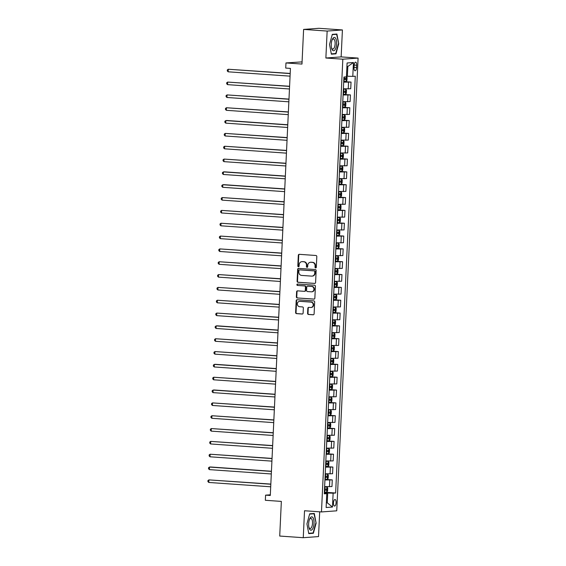 <?xml version="1.0" encoding="UTF-8"?>
<svg xmlns="http://www.w3.org/2000/svg" width="566" height="566" viewBox="0 0 566 566"><rect width="100%" height="100%" fill="white"/><g stroke="black" fill="none" stroke-linecap="round" stroke-linejoin="round"><path stroke-width="0.85" d="M315.623 267.93A0.708 0.651 -94.2 0 0 316.309 267.272L316.811 256.568A1.012 0.927 -94.2 0 0 315.934 255.492L299.301 254.325A1.012 0.927 -94.2 0 0 298.324 255.273L297.822 265.978A0.708 0.651 -94.2 0 0 298.523 266.728A0.708 0.651 -94.2 0 0 299.117 266.07L299.181 264.683A3.233 2.957 -94.2 0 1 302.294 261.662L303.673 261.761A3.233 2.957 -94.2 0 1 306.482 265.192L306.418 266.579A0.708 0.651 -94.2 0 0 307.119 267.329A0.708 0.651 -94.2 0 0 307.713 266.671L307.777 265.284A3.233 2.957 -94.2 0 1 310.883 262.263L312.269 262.362A3.233 2.957 -94.2 0 1 315.078 265.794L315.014 267.18A0.708 0.651 -94.2 0 0 315.623 267.93M336.098 502.686A3.29 1.316 94 0 0 335.008 499.495A3.29 1.316 94 0 0 333.459 502.877A3.29 1.316 94 0 0 334.548 506.068A3.29 1.316 94 0 0 336.098 502.686M307.593 313.394A1.012 0.927 -94.2 0 0 308.47 314.47L313.139 314.795A1.012 0.927 -94.2 0 0 314.109 313.854L314.668 301.961A1.012 0.927 -94.2 0 0 313.79 300.893L297.157 299.725A1.012 0.927 -94.2 0 0 296.188 300.666L295.622 312.559A1.012 0.927 -94.2 0 0 296.499 313.628L302.138 314.024A1.012 0.927 -94.2 0 0 303.114 313.083L303.348 307.996A1.012 0.927 -94.2 0 0 302.477 306.921L299.676 306.722A2.703 2.476 -94.2 0 1 299.612 301.331A2.703 2.476 -94.2 0 1 299.93 301.331L310.883 302.103A2.703 2.476 -94.2 0 1 310.953 307.494A2.703 2.476 -94.2 0 1 310.628 307.494L308.803 307.366A1.012 0.927 -94.2 0 0 307.833 308.307L307.593 313.394L308.003 313.366A1.012 0.927 -94.2 0 0 308.88 314.441L313.451 314.76M327.148 31.066L325.875 58.015L341.142 56.897L342.416 29.948L327.148 31.066L303.609 29.411L301.975 64.064L285.964 62.939L285.724 68.076L290.429 68.401L270.293 495.476L265.581 495.151L265.341 500.28L281.352 501.405L279.717 536.052L303.256 537.7L318.524 536.589L319.691 511.813M325.875 58.015L342.826 59.197L321.474 511.94L304.529 510.751L303.256 537.7M314.618 283.453A1.012 0.927 -94.2 0 0 315.587 282.512L316.146 270.626A1.012 0.927 -94.2 0 0 315.269 269.55L298.636 268.383A1.012 0.927 -94.2 0 0 297.666 269.324L297.1 281.217A1.012 0.927 -94.2 0 0 297.978 282.293L314.859 283.439M315.411 286.29L314.852 298.183A1.012 0.927 -94.2 0 1 313.875 299.124L297.242 297.957A1.012 0.927 -94.2 0 1 296.365 296.888L296.605 291.801A1.012 0.927 -94.2 0 1 297.575 290.853L304.324 291.327A1.012 0.927 -94.2 0 0 305.293 290.386L305.456 287.012A1.012 0.927 -94.2 0 0 304.579 285.936L297.553 285.448A0.708 0.651 -94.2 0 1 297.532 284.033A0.708 0.651 -94.2 0 1 297.617 284.033L314.533 285.222A1.012 0.927 -94.2 0 1 315.411 286.29M303.609 29.411L318.87 28.3L342.416 29.948M354.125 65.437L354.019 67.694A3.191 1.274 94 0 0 355.073 70.785A3.191 1.274 94 0 0 356.58 67.51L356.686 65.246A3.191 1.274 94 0 0 355.625 62.161A3.191 1.274 94 0 0 354.125 65.437M342.826 59.197L358.094 58.086L336.742 510.822L321.474 511.94M353.439 62.515L352.788 76.375L347.368 76.233L347.828 66.484L353.439 62.515L347.085 62.982L346.434 76.842L343.937 77.026L324.283 493.828L326.78 493.651L324.311 493.241M324.36 492.215L335.631 493L355.285 76.198L352.788 76.375M335.631 493L333.133 493.184L332.475 507.044L326.122 507.504L326.78 493.651M302.074 61.885L285.964 62.939M341.142 56.897L358.094 58.086M270.322 494.804L265.581 495.151M347.828 66.484L346.923 66.547M347.368 76.233L346.463 76.169M326.349 502.728L327.254 502.792L327.714 493.043L324.332 492.802M326.341 502.863L327.254 502.792L332.475 507.044M343.725 81.568L351.04 82.077L343.696 82.155M343.385 88.827L350.722 88.749L351.04 82.077M343.116 94.395L350.432 94.911L343.088 94.989M342.777 101.661L350.121 101.583L350.432 94.911M342.515 107.229L349.83 107.745L342.487 107.816M342.168 114.495L349.512 114.417L349.83 107.745M341.906 120.063L349.222 120.572L341.878 120.65M341.567 127.322L348.911 127.251L349.222 120.572M341.305 132.897L348.621 133.406L341.277 133.484M340.958 140.156L348.302 140.078L348.621 133.406M340.697 145.731L348.012 146.24L340.668 146.318M340.357 152.99L347.701 152.912L348.012 146.24M340.095 158.558L347.411 159.074L340.067 159.152M339.749 165.824L347.092 165.746L347.411 159.074M339.487 171.392L346.802 171.908L339.459 171.979M339.147 178.658L346.491 178.58L346.802 171.908M338.885 184.226L346.201 184.742L338.857 184.813M338.539 191.485L345.883 191.414L346.201 184.742M338.277 197.06L345.593 197.569L338.249 197.647M337.937 204.319L345.274 204.248L345.593 197.569M337.676 209.894L344.984 210.403L337.647 210.481M337.329 217.153L344.673 217.075L344.984 210.403M337.067 222.728L344.383 223.237L337.039 223.315M336.728 229.987L344.064 229.909L344.383 223.237M336.459 235.555L343.774 236.072L336.437 236.149M336.119 242.821L343.463 242.743L343.774 236.072M335.857 248.389L343.173 248.906L335.829 248.976M335.518 255.655L342.855 255.577L343.173 248.906M335.249 261.223L342.564 261.733L335.221 261.81M334.909 268.482L342.253 268.411L342.564 261.733M334.648 274.057L341.963 274.567L334.619 274.644M334.301 281.316L341.645 281.238L341.963 274.567M334.039 286.891L341.355 287.401L334.011 287.478M333.699 294.15L341.043 294.072L341.355 287.401M333.438 299.718L340.753 300.235L333.409 300.313M333.091 306.984L340.435 306.906L340.753 300.235M332.829 312.552L340.145 313.069L332.801 313.139M332.49 319.818L339.833 319.74L340.145 313.069M332.228 325.386L339.543 325.903L332.2 325.974M331.881 332.645L339.225 332.575L339.543 325.903M331.619 338.22L338.935 338.73L331.591 338.808M331.28 345.479L338.624 345.409L338.935 338.73M331.018 351.054L338.334 351.564L330.99 351.642M330.671 358.313L338.015 358.236L338.334 351.564M330.41 363.888L337.725 364.398L330.381 364.476M330.07 371.147L337.414 371.07L337.725 364.398M329.808 376.715L337.117 377.232L329.78 377.31M329.462 383.981L336.805 383.904L337.117 377.232M329.2 389.55L336.515 390.066L329.171 390.137M328.86 396.816L336.197 396.738L336.515 390.066M328.591 402.384L335.907 402.893L328.57 402.971M328.252 409.642L335.596 409.572L335.907 402.893M327.99 415.218L335.305 415.727L327.962 415.805M327.65 422.477L334.987 422.399L335.305 415.727M327.381 428.052L334.697 428.561L327.353 428.639M327.042 435.311L334.386 435.233L334.697 428.561M326.78 440.879L334.096 441.395L326.752 441.473M326.433 448.145L333.777 448.067L334.096 441.395M326.172 453.713L333.487 454.229L326.143 454.3M325.832 460.979L333.176 460.901L333.487 454.229M325.57 466.547L332.886 467.056L325.542 467.134M325.224 473.806L332.567 473.735L332.886 467.056M324.962 479.381L332.277 479.89L324.934 479.968M324.622 486.64L331.966 486.562L332.277 479.89M327.714 493.043L333.133 493.184M329.539 44.445L331.372 54.18L335.971 53.848L338.737 43.773L336.904 34.038L332.306 34.37L329.539 44.445M313.359 533.278L316.125 523.203L314.293 513.468L309.701 513.801L306.935 523.875L308.76 533.618L313.359 533.278L311.024 533.115M332.228 34.653L336.629 34.335L338.737 43.773M333.636 53.685L335.971 53.848M312.064 513.631L314.024 513.765L316.125 523.203M315.913 267.881A0.708 0.651 -94.2 0 1 315.425 267.152L315.488 265.765A3.233 2.957 -94.2 0 0 312.687 262.334L312.269 262.362M310.501 262.27L310.911 262.235A3.233 2.957 -94.2 0 1 311.3 262.235L312.687 262.334M301.904 261.662L302.315 261.634A3.233 2.957 -94.2 0 1 302.704 261.634L304.091 261.733A3.233 2.957 -94.2 0 1 306.892 265.164L306.829 266.551A0.708 0.651 -94.2 0 0 307.317 267.279M299.4 254.332A1.012 0.927 -94.2 0 0 298.742 255.238L298.232 265.949A0.708 0.651 -94.2 0 0 298.721 266.678M298.735 268.39A1.012 0.927 -94.2 0 0 298.077 269.296L297.518 281.189A1.012 0.927 -94.2 0 0 298.395 282.257L314.929 283.417M314.802 271.638A0.708 0.651 -94.2 0 0 314.187 270.888L299.584 269.869A0.708 0.651 -94.2 0 0 298.905 270.527L298.834 271.984A3.233 2.957 -94.2 0 0 301.643 275.423L311.625 276.116A3.233 2.957 -94.2 0 0 314.731 273.102L314.802 271.638L315.212 271.609A0.708 0.651 -94.2 0 0 314.604 270.859L314.187 270.888M299.831 269.848A0.708 0.651 -94.2 0 1 300.001 269.833L314.604 270.859M312.007 276.116L312.425 276.088A3.233 2.957 -94.2 0 0 315.149 273.074L314.731 273.102M315.212 271.609L315.149 273.074M314.194 299.089L297.242 297.957M297.674 290.86A1.012 0.927 -94.2 0 0 297.016 291.766L296.775 296.86A1.012 0.927 -94.2 0 0 297.652 297.928M304.734 291.299A1.012 0.927 -94.2 0 0 305.704 290.358L305.866 286.983A1.012 0.927 -94.2 0 0 304.989 285.908L297.553 285.448M297.773 284.047A0.708 0.651 -94.2 0 0 297.964 285.413M311.321 291.823A2.703 2.476 -94.2 0 0 313.925 289.12A2.703 2.476 -94.2 0 0 311.576 286.431L307.72 286.155A1.012 0.927 -94.2 0 0 306.751 287.103L306.588 290.478A1.012 0.927 -94.2 0 0 307.465 291.547L311.321 291.823M311.647 291.815L312.057 291.787A2.703 2.476 -94.2 0 0 311.993 286.396L311.576 286.431M307.89 286.148A1.012 0.927 -94.2 0 1 308.13 286.127L311.993 286.396M308.902 307.373A1.012 0.927 -94.2 0 0 308.244 308.279L308.003 313.366M310.953 307.494L311.371 307.458A2.703 2.476 -94.2 0 0 311.3 302.074L310.883 302.103M299.612 301.331L300.022 301.303A2.703 2.476 -94.2 0 1 300.348 301.303L311.3 302.074M297.256 299.732A1.012 0.927 -94.2 0 0 296.598 300.638L296.039 312.524A1.012 0.927 -94.2 0 0 296.917 313.599L302.456 313.988M346.449 76.509L347.1 77.316L346.951 80.393L346.081 81.483L343.732 81.454M290.195 73.439L228.275 69.243L228.155 71.811L290.068 76.148M343.824 79.509L345.748 79.544L345.805 78.313L343.88 78.278M344.446 78.221L344.39 79.452L343.824 79.438M290.188 73.58L228.275 69.243L227.32 69.908L227.277 70.934L228.155 71.811M343.123 94.289L345.472 94.317L346.35 93.227L346.491 90.15L345.713 89.18L343.364 89.159M345.713 89.18L343.371 89.088M289.587 86.273L227.666 82.077L227.546 84.645L289.459 88.982M343.215 92.336L345.14 92.378L345.196 91.147L343.272 91.105M343.845 91.055L343.781 92.286L343.222 92.265M289.58 86.414L227.666 82.077L226.718 82.742L226.669 83.768L227.546 84.645M342.522 107.123L344.871 107.151L345.741 106.061L345.89 102.984L345.111 102.014L342.763 101.986M345.111 102.014L342.763 101.915M288.985 99.1L227.065 94.911L226.945 97.479L288.858 101.816M342.614 105.17L344.531 105.212L344.595 103.981L342.671 103.939M343.237 103.882L343.18 105.12L342.614 105.099M288.978 99.248L227.065 94.911L226.11 95.569L226.067 96.602L226.945 97.479M341.914 119.957L344.262 119.978L345.14 118.895L345.281 115.818L344.524 114.87L342.154 114.82M344.284 119.957L344.524 114.87L342.161 114.749M288.377 111.934L226.457 107.745L226.336 110.313L288.25 114.65M342.005 118.004L343.93 118.046L343.986 116.815L342.062 116.773M342.635 116.716L342.572 117.947L342.005 117.933M288.37 112.082L226.457 107.745L225.509 108.403L225.459 109.429L226.336 110.313M341.305 132.791L343.654 132.812L344.531 131.729L344.68 128.645L343.902 127.683L341.553 127.654M343.902 127.683L341.553 127.583M287.776 124.768L226.881 120.501L225.855 120.579L225.735 123.14L287.648 127.484M341.397 130.838L343.321 130.88L343.385 129.649L341.461 129.607M342.027 129.55L341.97 130.781L341.404 130.767M287.769 124.916L225.855 120.579L224.9 121.237L224.851 122.263L225.735 123.14M335.015 49.78A6.693 2.667 94 0 0 336.43 40.589A6.693 2.667 94 0 0 332.879 38.417A6.693 2.667 94 0 0 332.256 39.563A6.693 2.667 94 0 0 331.641 48.351A6.693 2.667 94 0 0 335.015 49.78M331.499 47.735A5.066 2.016 94 0 0 332.737 49.086A5.066 2.016 94 0 0 333.898 48.336A5.066 2.016 94 0 0 335.122 42.726A5.066 2.016 94 0 0 333.445 38.983A5.066 2.016 94 0 0 332.284 39.733A5.066 2.016 94 0 0 332.03 40.151M334.676 34.201L336.629 34.335M338.404 43.773L335.723 53.529L331.308 53.855M308.661 523.72A6.693 2.667 94 0 0 309.029 527.781A6.693 2.667 94 0 0 311.916 529.776A6.693 2.667 94 0 0 314.024 523.331A6.693 2.667 94 0 0 312.644 517.274A6.693 2.667 94 0 0 309.644 518.994A6.693 2.667 94 0 0 308.661 523.72M308.887 527.172A5.066 2.016 94 0 0 310.126 528.517A5.066 2.016 94 0 0 312.51 523.317A5.066 2.016 94 0 0 310.84 518.414A5.066 2.016 94 0 0 309.418 519.581M315.793 523.203L313.118 532.967L308.703 533.285M309.616 514.084L314.024 513.765M340.704 145.618L343.053 145.646L343.923 144.563L344.071 141.479L343.293 140.517L340.944 140.488M343.293 140.517L340.951 140.418M287.167 137.602L225.247 133.406L225.126 135.974L287.04 140.311M340.796 143.672L342.72 143.707L342.777 142.476L340.852 142.441M341.425 142.384L341.362 143.615L340.796 143.601M287.16 137.75L225.247 133.406L224.299 134.071L224.249 135.097L225.126 135.974M340.095 158.452L342.444 158.48L343.321 157.39L343.463 154.313L342.692 153.344L340.343 153.322M342.692 153.344L340.343 153.252M286.566 150.436L224.645 146.24L224.525 148.808L286.438 153.145M340.187 156.506L342.112 156.541L342.168 155.31L340.251 155.268M340.817 155.218L340.76 156.449L340.194 156.428M286.559 150.577L224.645 146.24L223.69 146.905L223.641 147.931L224.525 148.808M339.494 171.286L341.843 171.314L342.713 170.225L342.862 167.147L342.083 166.178L339.734 166.156M342.083 166.178L339.741 166.079M285.957 163.263L224.037 159.074L223.917 161.643L285.83 165.98M339.586 169.333L341.51 169.376L341.567 168.144L339.642 168.102M340.208 168.052L340.152 169.284L339.586 169.262M285.95 163.411L224.037 159.074L223.089 159.739L223.039 160.765L223.917 161.643M338.885 184.12L341.234 184.148L342.112 183.059L342.253 179.981L341.482 179.012L339.133 178.983M341.482 179.012L339.133 178.913M285.356 176.097L224.461 171.831L223.436 171.908L223.308 174.477L285.222 178.814M338.977 182.167L340.902 182.21L340.958 180.979L339.041 180.936M339.607 180.879L339.55 182.111L338.984 182.096M285.349 176.245L223.436 171.908L222.48 172.566L222.431 173.592L223.308 174.477M338.284 196.954L340.654 196.954L341.503 195.893L341.652 192.808L340.874 191.846L338.525 191.817M340.874 191.846L338.525 191.747M284.748 188.931L223.86 184.665L222.827 184.742L222.707 187.304L284.62 191.648M338.376 195.001L340.3 195.044L340.357 193.813L338.433 193.77M338.999 193.714L338.942 194.945L338.376 194.93M284.74 189.079L222.827 184.742L221.879 185.4L221.83 186.426L222.707 187.304M337.676 209.781L340.025 209.809L340.902 208.727L341.043 205.642L340.265 204.68L337.916 204.651M340.265 204.68L337.923 204.581M284.139 201.765L222.219 197.569L222.098 200.138L284.012 204.475M337.768 207.835L339.692 207.878L339.749 206.64L337.824 206.604M338.397 206.548L338.341 207.779L337.775 207.764M284.139 201.913L222.219 197.569L221.271 198.234L221.221 199.26L222.098 200.138M337.074 222.615L339.423 222.643L340.293 221.554L340.442 218.476L339.685 217.535L337.315 217.486M339.444 222.615L339.685 217.535L337.315 217.415M283.538 214.599L221.617 210.403L221.497 212.972L283.41 217.309M337.166 220.669L339.091 220.705L339.147 219.474L337.223 219.431M337.789 219.382L337.732 220.613L337.166 220.599M283.531 214.74L221.617 210.403L220.669 211.068L220.62 212.094L221.497 212.972M336.466 235.449L338.815 235.477L339.692 234.388L339.833 231.31L339.055 230.341L336.706 230.32M339.055 230.341L336.713 230.249M282.929 227.426L221.009 223.237L220.889 225.806L282.802 230.143M336.558 233.496L338.482 233.539L338.539 232.308L336.614 232.265M337.187 232.216L337.131 233.447L336.565 233.425M282.922 227.574L221.009 223.237L220.061 223.903L220.011 224.928L220.889 225.806M335.864 248.283L338.213 248.311L339.084 247.222L339.232 244.144L338.454 243.175L336.105 243.147M338.454 243.175L336.105 243.076M282.328 240.26L220.407 236.072L220.287 238.64L282.201 242.977M335.956 246.33L337.881 246.373L337.937 245.142L336.013 245.099M336.579 245.043L336.522 246.281L335.956 246.26M282.321 240.409L220.407 236.072L219.452 236.73L219.41 237.762L220.287 238.64M335.256 261.117L337.605 261.138L338.482 260.056L338.624 256.978L337.845 256.009L335.497 255.981M337.845 256.009L335.504 255.91M281.719 253.094L219.799 248.906L219.679 251.474L281.592 255.811M335.348 259.164L337.272 259.207L337.329 257.976L335.405 257.933M335.978 257.877L335.914 259.108L335.355 259.094M281.712 253.243L219.799 248.906L218.851 249.564L218.801 250.589L219.679 251.474M334.655 273.951L337.003 273.972L337.874 272.89L338.022 269.805L337.244 268.843L334.895 268.815M337.244 268.843L334.895 268.744M281.118 265.928L219.198 261.74L219.077 264.301L280.991 268.638M334.747 271.998L336.664 272.041L336.728 270.803L334.803 270.767M335.369 270.711L335.313 271.942L334.747 271.928M281.111 266.077L219.198 261.74L218.243 262.398L218.2 263.423L219.077 264.301M334.046 286.778L336.395 286.806L337.272 285.717L337.414 282.639L336.636 281.677L334.287 281.649M336.636 281.677L334.294 281.578M280.51 278.762L218.589 274.567L218.469 277.135L280.382 281.472M334.138 284.832L336.062 284.868L336.119 283.637L334.195 283.601M334.768 283.545L334.704 284.776L334.145 284.762M280.503 278.911L218.589 274.567L217.641 275.232L217.592 276.258L218.469 277.135M333.438 299.612L335.787 299.64L336.664 298.551L336.812 295.473L336.034 294.504L333.685 294.483M336.034 294.504L333.685 294.412M279.908 291.596L217.988 287.401L217.868 289.969L279.781 294.306M333.53 297.659L335.454 297.702L335.518 296.471L333.593 296.428M334.159 296.379L334.103 297.61L333.537 297.589M279.901 291.738L217.988 287.401L217.033 288.066L216.983 289.092L217.868 289.969M332.836 312.446L335.185 312.474L336.055 311.385L336.204 308.307L335.426 307.338L333.077 307.31M335.426 307.338L333.084 307.239M279.3 304.423L217.379 300.235L217.259 302.803L279.172 307.14M332.928 310.493L334.853 310.536L334.909 309.305L332.985 309.262M333.558 309.213L333.494 310.444L332.928 310.423M279.293 304.572L217.379 300.235L216.431 300.9L216.382 301.926L217.259 302.803M332.228 325.28L334.577 325.309L335.454 324.219L335.596 321.141L334.839 320.193L332.475 320.144M334.605 325.28L334.839 320.193L332.475 320.073M278.698 317.257L216.778 313.069L216.658 315.637L278.571 319.974M332.32 323.327L334.244 323.37L334.308 322.139L332.384 322.096M332.95 322.04L332.893 323.271L332.327 323.257M278.691 317.406L216.778 313.069L215.823 313.727L215.773 314.753L216.658 315.637M331.626 338.114L333.997 338.114L334.846 337.053L334.994 333.968L334.237 333.027L331.867 332.978M333.997 338.114L334.237 333.027L331.874 332.907M278.09 330.091L217.203 325.825L216.17 325.903L216.049 328.464L277.963 332.808M331.718 336.162L333.643 336.204L333.699 334.973L331.775 334.93M332.341 334.874L332.284 336.105L331.718 336.091M278.083 330.24L216.17 325.903L215.221 326.561L215.172 327.587L216.049 328.464M331.018 350.941L333.367 350.97L334.244 349.887L334.386 346.802L333.615 345.84L331.266 345.812M333.615 345.84L331.266 345.741M277.489 342.925L215.568 338.73L215.441 341.298L277.354 345.635M331.11 348.996L333.034 349.038L333.091 347.8L331.174 347.765M331.74 347.708L331.683 348.939L331.117 348.925M277.481 343.074L215.568 338.73L214.613 339.395L214.564 340.421L215.441 341.298M330.417 363.775L332.766 363.804L333.636 362.714L333.784 359.636L333.006 358.667L330.657 358.646M333.006 358.667L330.657 358.575M276.88 355.759L214.96 351.564L214.839 354.132L276.753 358.469M330.509 361.83L332.433 361.865L332.49 360.634L330.565 360.592M331.131 360.542L331.075 361.773L330.509 361.759M276.873 355.901L214.96 351.564L214.012 352.229L213.962 353.255L214.839 354.132M329.808 376.609L332.157 376.638L333.034 375.548L333.176 372.47L332.398 371.501L330.049 371.48M332.398 371.501L330.056 371.409M276.279 368.586L215.384 364.32L214.358 364.398L214.231 366.966L276.144 371.303M329.9 374.657L331.825 374.699L331.881 373.468L329.957 373.426M330.53 373.376L330.473 374.607L329.907 374.586M276.272 368.735L214.358 364.398L213.403 365.063L213.354 366.089L214.231 366.966M329.207 389.443L331.556 389.472L332.426 388.382L332.575 385.305L331.796 384.335L329.447 384.307M331.796 384.335L329.447 384.236M275.67 381.42L213.75 377.232L213.63 379.8L275.543 384.137M329.299 387.491L331.223 387.533L331.28 386.302L329.355 386.26M329.921 386.203L329.865 387.441L329.299 387.42M275.663 381.569L213.75 377.232L212.802 377.89L212.752 378.923L213.63 379.8M328.598 402.277L330.947 402.299L331.825 401.216L331.966 398.131L331.188 397.169L328.839 397.141M331.188 397.169L328.846 397.07M275.062 394.254L214.174 389.988L213.141 390.066L213.021 392.627L274.935 396.971M328.69 400.325L330.615 400.367L330.671 399.136L328.747 399.094M329.32 399.037L329.263 400.268L328.697 400.254M275.055 394.403L213.141 390.066L212.193 390.724L212.144 391.75L213.021 392.627M327.997 415.111L330.346 415.133L331.216 414.05L331.365 410.966L330.586 410.003L328.238 409.975M330.586 410.003L328.238 409.904M274.46 407.088L212.54 402.9L212.42 405.461L274.333 409.798M328.089 413.159L330.013 413.201L330.07 411.963L328.146 411.928M328.712 411.871L328.655 413.102L328.089 413.088M274.453 407.237L212.54 402.9L211.585 403.558L211.543 404.584L212.42 405.461M327.389 427.938L329.737 427.967L330.615 426.877L330.756 423.8L329.978 422.837L327.629 422.809M329.978 422.837L327.636 422.738M273.852 419.922L211.932 415.727L211.811 418.295L273.725 422.632M327.481 425.993L329.405 426.028L329.462 424.797L327.537 424.762M328.11 424.705L328.047 425.936L327.488 425.922M273.845 420.064L211.932 415.727L210.984 416.392L210.934 417.418L211.811 418.295M326.787 440.773L329.136 440.801L330.006 439.711L330.155 436.634L329.377 435.664L327.028 435.643M329.377 435.664L327.028 435.572M273.251 432.757L211.33 428.561L211.21 431.129L273.123 435.466M326.879 438.82L328.796 438.862L328.86 437.631L326.936 437.589M327.502 437.539L327.445 438.77L326.879 438.749M273.244 432.898L211.33 428.561L210.375 429.226L210.333 430.252L211.21 431.129M326.179 453.607L328.528 453.635L329.405 452.545L329.546 449.468L328.768 448.498L326.419 448.47M328.768 448.498L326.426 448.399M272.642 445.583L210.722 441.395L210.602 443.963L272.515 448.3M326.271 451.654L328.195 451.696L328.252 450.465L326.327 450.423M326.9 450.366L326.837 451.604L326.278 451.583M272.635 445.732L210.722 441.395L209.774 442.053L209.724 443.086L210.602 443.963M325.577 466.441L327.947 466.441L328.796 465.379L328.945 462.302L328.167 461.332L325.818 461.304M328.167 461.332L325.818 461.233M272.041 458.418L210.12 454.229L210 456.797L271.913 461.134M325.669 464.488L327.587 464.53L327.65 463.299L325.726 463.257M326.292 463.2L326.235 464.431L325.669 464.417M272.034 458.566L210.12 454.229L209.165 454.887L209.116 455.913L210 456.797M324.969 479.275L327.318 479.296L328.195 478.213L328.337 475.129L327.558 474.167L325.209 474.138M327.558 474.167L325.217 474.067M271.432 471.252L210.545 466.985L209.512 467.063L209.392 469.624L271.305 473.968M325.061 477.322L326.985 477.364L327.042 476.133L325.117 476.091M325.691 476.034L325.627 477.265L325.061 477.251M271.425 471.4L209.512 467.063L208.564 467.721L208.514 468.747L209.392 469.624M324.36 492.102L326.709 492.13L327.587 491.047L327.735 487.963L326.971 487.022L324.608 486.972M326.738 492.102L326.971 487.022L324.608 486.902M270.831 484.086L208.911 479.89L208.79 482.458L270.704 486.795M324.452 490.156L326.377 490.191L326.44 488.96L324.516 488.925M325.082 488.868L325.025 490.099L324.46 490.085M270.824 484.234L208.911 479.89L207.955 480.555L207.906 481.581L208.79 482.458M348.231 88.933L348.543 82.261M347.623 101.767L347.934 95.095M347.015 114.601L347.333 107.922M346.413 127.428L346.725 120.756M345.805 140.262L346.123 133.59M345.203 153.096L345.515 146.424M344.595 165.93L344.913 159.258M343.994 178.764L344.305 172.085M343.385 191.591L343.704 184.919M342.784 204.425L343.095 197.753M342.175 217.259L342.494 210.587M341.574 230.093L341.885 223.421M340.965 242.927L341.284 236.255M340.364 255.761L340.675 249.082M339.756 268.588L340.067 261.916M339.147 281.422L339.466 274.751M338.546 294.256L338.857 287.585M337.937 307.09L338.256 300.419M337.336 319.924L337.647 313.246M336.728 332.751L337.046 326.08M336.126 345.585L336.437 338.914M335.518 358.42L335.836 351.748M334.916 371.254L335.228 364.582M334.308 384.088L334.626 377.416M333.707 396.922L334.018 390.243M333.098 409.749L333.416 403.077M332.497 422.583L332.808 415.911M331.888 435.417L332.2 428.745M331.28 448.251L331.598 441.579M330.678 461.085L330.99 454.406M330.07 473.912L330.388 467.24M329.469 486.746L329.78 480.074M354.153 65.069L356.686 65.246M354.04 67.326L356.58 67.51M315.488 265.765L315.078 265.794M311.3 262.235L310.883 262.263M306.829 266.551L306.418 266.579M306.892 265.164L306.482 265.192M304.091 261.733L303.673 261.761M302.704 261.634L302.294 261.662M298.232 265.949L297.822 265.978M298.742 255.238L298.324 255.273M315.425 267.152L315.014 267.18M298.395 282.257L297.978 282.293M297.518 281.189L297.1 281.217M298.077 269.296L297.666 269.324M300.001 269.833L299.584 269.869M296.775 296.86L296.365 296.888M297.016 291.766L296.605 291.801M305.704 290.358L305.293 290.386M305.866 286.983L305.456 287.012M304.989 285.908L304.579 285.936M308.13 286.127L307.72 286.155M308.244 308.279L307.833 308.307M300.348 301.303L299.93 301.331M296.917 313.599L296.499 313.628M296.039 312.524L295.622 312.559M296.598 300.638L296.188 300.666M308.88 314.441L308.47 314.47M346.102 81.454L346.314 76.849M344.206 78.285L344.27 76.997M344.057 81.469L344.149 79.516M344.39 79.452L345.748 79.544M345.493 94.289L345.734 89.209M343.604 91.119L343.696 89.166M343.456 94.303L343.548 92.35M343.781 92.286L345.14 92.378M344.892 107.123L345.133 102.043M342.996 103.953L343.088 102M342.847 107.137L342.939 105.184M343.18 105.12L344.531 105.212M342.395 116.787L342.487 114.834M342.246 119.971L342.338 118.018M342.572 117.947L343.93 118.046M343.682 132.784L343.923 127.704M341.786 129.621L341.878 127.668M341.638 132.798L341.73 130.852M341.97 130.781L343.321 130.88M343.074 145.618L343.314 140.538M341.185 142.448L341.277 140.502M341.029 145.632L341.121 143.679M341.362 143.615L342.72 143.707M342.472 158.452L342.706 153.372M340.576 155.282L340.668 153.329M340.428 158.466L340.52 156.513M340.76 156.449L342.112 156.541M341.864 171.286L342.105 166.206M339.975 168.116L340.067 166.163M339.819 171.3L339.911 169.347M340.152 169.284L341.51 169.376M341.256 184.12L341.496 179.033M339.367 180.95L339.459 178.998M339.218 184.134L339.31 182.181M339.55 182.111L340.902 182.21M340.654 196.954L340.895 191.867M338.765 193.784L338.857 191.832M338.61 196.961L338.701 195.015M338.942 194.945L340.3 195.044M340.046 209.781L340.286 204.701M338.157 206.611L338.249 204.666M338.008 209.795L338.1 207.849M338.341 207.779L339.692 207.878M337.548 219.445L337.64 217.5M337.4 222.629L337.492 220.676M337.732 220.613L339.091 220.705M338.836 235.449L339.076 230.369M336.947 232.279L337.039 230.327M336.798 235.463L336.89 233.51M337.131 233.447L338.482 233.539M338.235 248.283L338.475 243.203M336.338 245.113L336.43 243.161M336.19 248.297L336.282 246.344M336.522 246.281L337.881 246.373M337.626 261.117L337.867 256.03M335.737 257.947L335.829 255.995M335.588 261.131L335.68 259.178M335.914 259.108L337.272 259.207M337.025 273.944L337.265 268.864M335.129 270.781L335.221 268.829M334.98 273.958L335.072 272.013M335.313 271.942L336.664 272.041M336.416 286.778L336.657 281.698M334.527 283.608L334.619 281.663M334.379 286.792L334.471 284.84M334.704 284.776L336.062 284.868M335.815 299.612L336.055 294.532M333.919 296.442L334.011 294.49M333.77 299.626L333.862 297.674M334.103 297.61L335.454 297.702M335.206 312.446L335.447 307.366M333.317 309.277L333.409 307.324M333.169 312.46L333.261 310.508M333.494 310.444L334.853 310.536M332.709 322.111L332.801 320.158M332.56 325.294L332.652 323.342M332.893 323.271L334.244 323.37M332.108 334.945L332.2 332.992M331.952 338.121L332.044 336.176M332.284 336.105L333.643 336.204M333.388 350.941L333.629 345.861M331.499 347.772L331.591 345.826M331.351 350.955L331.443 349.01M331.683 348.939L333.034 349.038M332.787 363.775L333.027 358.695M330.898 360.606L330.99 358.66M330.742 363.789L330.834 361.837M331.075 361.773L332.433 361.865M332.178 376.609L332.419 371.529M330.289 373.44L330.381 371.487M330.141 376.623L330.233 374.671M330.473 374.607L331.825 374.699M331.577 389.443L331.817 384.364M329.681 386.274L329.773 384.321M329.532 389.458L329.624 387.505M329.865 387.441L331.223 387.533M330.969 402.277L331.209 397.19M329.079 399.108L329.171 397.155M328.931 402.285L329.023 400.339M329.263 400.268L330.615 400.367M330.367 415.104L330.608 410.025M328.471 411.935L328.563 409.989M328.322 415.119L328.414 413.173M328.655 413.102L330.013 413.201M329.759 427.938L329.999 422.859M327.87 424.769L327.962 422.823M327.721 427.953L327.813 426M328.047 425.936L329.405 426.028M329.157 440.773L329.398 435.693M327.261 437.603L327.353 435.65M327.113 440.787L327.205 438.834M327.445 438.77L328.796 438.862M328.549 453.607L328.789 448.527M326.66 450.437L326.752 448.484M326.511 453.621L326.603 451.668M326.837 451.604L328.195 451.696M327.947 466.441L328.188 461.354M326.051 463.271L326.143 461.318M325.903 466.455L325.995 464.502M326.235 464.431L327.587 464.53M327.339 479.268L327.58 474.188M325.45 476.105L325.542 474.152M325.301 479.282L325.393 477.336M325.627 477.265L326.985 477.364M324.842 488.932L324.934 486.986M324.693 492.116L324.785 490.163M325.025 490.099L326.377 490.191M299.916 269.833L299.499 269.869M304.855 291.299L304.444 291.327M308.01 286.127L307.6 286.155"/></g></svg>
